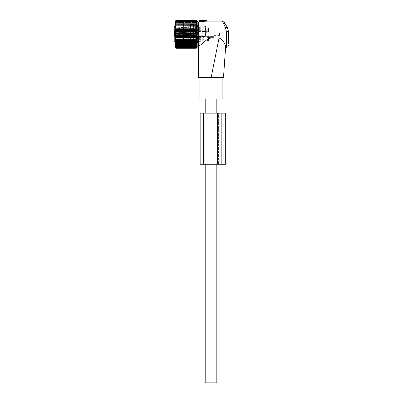 <?xml version="1.0" encoding="UTF-8"?>
<svg xmlns="http://www.w3.org/2000/svg" width="403" height="403" viewBox="0 0 403 403"><rect width="100%" height="100%" fill="white"/><g stroke="black" fill="none" stroke-linecap="round" stroke-linejoin="round"><path stroke-width="0.3" stroke-dasharray="2.02 1.51" d="M199.369 20.583L206.467 20.583M223.504 77.366L225.499 45.675C224.3 43.71 223.257 39.62 219.076 38.023L211.152 77.366L222.129 77.366L199.893 77.366L222.129 77.366M219.076 38.023L211.011 38.023C207.248 39.343 204.266 41.313 202.069 43.932L198.518 46.32L198.518 22.105M198.518 77.366L211.152 77.366M227.473 27.696L225.504 27.696L226.34 31.474A2.272 0.474 180 0 1 228.612 31.953L228.612 43.68M222.385 21.152L225.222 27.107M199.893 98.942L222.129 98.942M206.039 98.942L215.983 98.942L206.039 98.942M202.069 43.932L202.069 21.314L199.545 21.848C198.966 21.979 198.966 21.979 199.545 21.848L199.656 20.583M202.633 20.583L202.568 21.364L202.069 21.314M203.167 21.188L203.062 20.583L203.167 21.188L206.573 21.168M211.011 98.942L216.829 98.942L211.011 98.942M205.192 382.85L216.829 382.85M196.392 33.681L197.314 33.147L196.392 33.681L195.621 33.278L196.392 33.681L197.158 33.278L196.392 33.681L195.47 33.147L196.392 33.681M196.392 32.295C197.581 32.064 197.581 32.064 196.392 32.295C197.581 32.064 197.581 32.064 196.392 32.295C195.198 32.064 195.198 32.064 196.392 32.295C195.198 32.064 195.198 32.064 196.392 32.295C197.581 32.064 197.581 32.064 196.392 32.295C197.581 32.064 197.581 32.064 196.392 32.295C195.198 32.064 195.198 32.064 196.392 32.295C195.198 32.064 195.198 32.064 196.392 32.295M194.83 36.084L194.83 31.802L194.83 36.084M204.054 36.084L204.054 32.084L204.054 36.341L204.054 32.084L197.314 32.084L197.314 33.147L197.314 32.084L204.054 32.084L205.616 31.515L205.616 36.91L205.616 31.515L205.616 36.91L205.616 31.515L204.054 32.084L204.054 36.341L205.616 36.91L204.054 36.341L194.83 36.341L204.054 36.341L204.054 36.084M195.254 35.147L195.254 33.147L195.254 35.147M205.616 36.084L205.616 32.084L205.616 36.084M207.036 32.346L207.036 36.341L207.036 32.346M207.036 32.633L207.036 36.013L207.036 32.633M193.183 35.585L193.183 32.653L193.183 35.585M192.841 35.585L192.841 32.653L192.841 35.585M192.841 36.084L192.841 32.084L192.841 36.084M194.261 36.084L194.261 31.802L194.261 36.084M192.81 33.645L178.655 34.19L178.594 32.628L178.655 34.19L178.594 32.628L178.655 34.19L178.6 32.784L178.655 34.19L192.841 33.645C192.841 32.346 192.841 32.346 192.841 33.645C192.841 32.346 192.841 32.346 192.841 33.645C192.841 31.61 192.841 31.61 192.841 33.645C192.841 31.61 192.841 31.61 192.841 33.645C192.841 32.346 192.841 32.346 192.841 33.645C192.841 32.346 192.841 32.346 192.841 33.645C192.841 31.61 192.841 31.61 192.841 33.645C192.841 31.61 192.841 31.61 192.841 33.645L179.416 34.159L179.37 33.031L179.416 34.159L179.37 33.031L179.416 34.159L180.191 34.129L180.151 33.137L180.191 34.129L180.151 33.137L180.191 34.129L192.841 33.645L192.755 32.084L192.81 33.645M178.655 34.235L178.594 35.796L178.655 34.235L192.841 34.779C192.841 36.084 192.841 36.084 192.841 34.779C192.841 36.084 192.841 36.084 192.841 34.779C192.841 36.819 192.841 36.819 192.841 34.779C192.841 36.819 192.841 36.819 192.841 34.779C192.841 36.084 192.841 36.084 192.841 34.779C192.841 36.084 192.841 36.084 192.841 34.779C192.841 36.819 192.841 36.819 192.841 34.779C192.841 36.819 192.841 36.819 192.841 34.779L192.755 36.341L192.81 34.779L192.755 36.341L192.81 34.779L192.775 35.771L192.81 34.779L178.655 34.235L178.594 35.796L178.655 34.235L192.81 34.779L178.655 34.235L178.6 35.64L178.655 34.235L179.416 34.265L178.655 34.235M180.191 34.295L179.416 34.265L179.37 35.393L179.416 34.265L179.37 35.393L179.416 34.265L192.81 34.779L179.416 34.265L180.191 34.295L180.151 35.288L180.191 34.295M197.158 28.311L196.392 28.714L197.314 28.18L197.314 27.117L204.054 27.117L204.054 31.374L205.616 31.943L205.616 26.548L205.616 31.943M196.392 27.323C197.581 27.097 197.581 27.097 196.392 27.323C197.581 27.097 197.581 27.097 196.392 27.323C195.198 27.097 195.198 27.097 196.392 27.323C195.198 27.097 195.198 27.097 196.392 27.323M194.83 31.112L194.83 27.117L194.83 31.112M194.83 31.374L204.054 31.374L204.054 27.117L205.616 26.548M195.254 30.18L195.254 28.18L195.254 30.18M205.616 31.112L205.616 27.117L205.616 31.112M207.036 27.374L207.036 31.374L207.036 27.374M207.036 27.661L207.036 31.046L207.036 27.661M193.183 30.613L193.183 27.681L193.183 30.613M192.841 30.613L192.841 27.681L192.841 30.613M192.841 31.112L192.841 27.117L192.841 31.112M194.261 31.112L194.261 26.83L194.261 31.112M194.83 27.127L194.83 31.656L194.83 26.83L194.83 27.127L195.465 27.117L195.465 28.18M196.392 28.714L195.621 28.311L196.392 28.714M207.036 31.046L206.089 30.497L206.089 27.988L206.089 30.497L205.379 30.311L205.379 28.18L205.379 30.311L195.254 30.311L194.76 29.243L195.254 28.18L195.621 28.311M192.81 28.678L178.655 29.223L178.594 27.661L178.655 29.223L178.6 27.817L178.655 29.223L192.81 28.678L178.655 29.223L179.416 29.192L179.37 28.064L179.416 29.192L180.191 29.162L180.151 28.17L180.191 29.162L192.841 28.678C192.841 27.374 192.841 27.374 192.841 28.678C192.841 27.374 192.841 27.374 192.841 28.678C192.841 26.638 192.841 26.638 192.841 28.678C192.841 26.638 192.841 26.638 192.841 28.678L192.755 27.117L192.81 28.678M178.655 29.268L178.594 30.83L178.655 29.268L192.841 29.812C192.841 31.112 192.841 31.112 192.841 29.812C192.841 31.112 192.841 31.112 192.841 29.812C192.841 31.847 192.841 31.847 192.841 29.812C192.841 31.847 192.841 31.847 192.841 29.812L192.755 31.374L192.81 29.812L192.775 30.804L192.81 29.812L178.655 29.268L178.6 30.673L178.655 29.268L179.416 29.298L178.655 29.268M180.191 29.328L192.81 29.812L179.416 29.298L179.37 30.427L179.416 29.298L180.191 29.328L180.151 30.321L180.191 29.328M194.261 36.33L194.261 31.802L194.261 36.33M194.83 32.094L194.83 36.628L194.83 31.802L194.83 32.094L195.465 32.084L194.83 32.084M193.41 26.286L193.41 42.144L193.41 26.286L195.4 26.215L194.402 25.933L194.402 26.286L193.41 26.286M193.41 25.737L195.561 26.195L194.402 26.286L194.402 25.933M193.41 43.61L193.41 24.417L193.41 43.61M193.41 42.491L193.41 42.144L193.41 42.491M208.457 39.167L208.457 36.88L208.457 40.522L207.036 40.522L207.036 42.234L207.036 40.522L208.457 40.522L208.457 38.235L214.134 38.235L214.134 36.628L214.134 37.373L207.036 37.373L207.036 36.628L207.036 40.522L207.036 37.373L214.134 37.373L214.134 38.235L214.134 36.018L214.134 38.235L208.457 38.235L208.457 36.88L208.457 39.167L207.036 39.167L207.036 29.258L207.036 39.167L208.457 39.167M207.036 29.258L208.457 29.258L208.457 27.903L208.457 31.545L208.457 30.19L208.457 31.545L207.036 31.545L207.036 36.88L208.457 36.88L207.036 36.88L207.036 31.545L208.457 31.545L208.457 29.258L207.036 29.258L207.036 31.545L207.036 29.258M207.036 27.903L208.457 27.903L208.457 30.19L208.457 27.903L207.036 27.903L207.036 26.195L207.036 30.19L208.457 30.19L207.036 30.19L207.036 27.903M199.626 31.374L200.709 31.374L200.709 26.714L200.709 31.374L200.709 28.769L200.709 30.824L199.626 30.824L199.626 28.769L200.709 28.769L200.709 26.714L200.709 28.769L199.626 28.769L199.626 30.824L200.709 30.824L200.709 31.374L199.626 31.374L199.626 26.714L199.626 31.374M199.626 26.714L200.709 26.714L199.626 26.714L199.626 28.769L199.626 26.714M199.626 41.716L200.709 41.716L200.709 37.051L200.709 41.716L200.709 37.605L200.709 39.655L199.626 39.655L199.626 37.605L199.626 39.655L200.709 39.655L200.709 41.716L199.626 41.716L199.626 37.051L199.626 41.716M199.626 37.051L200.709 37.051L200.709 37.605L199.626 37.605L200.709 37.605L200.709 37.051L199.626 37.051L199.626 37.605L199.626 37.051M204.059 37.051L204.059 41.716L204.059 37.051L204.059 39.655L204.059 37.605L202.981 37.605L202.981 39.655L204.059 39.655L204.059 41.716L204.059 39.655L202.981 39.655L202.981 37.605L204.059 37.605L204.059 37.051L202.981 37.051L202.981 41.716L204.059 41.716L202.981 41.716L202.981 37.051L204.059 37.051M204.059 26.714L204.059 31.374L204.059 26.714L204.059 30.824L204.059 28.769L202.981 28.769L204.059 28.769L204.059 26.714L202.981 26.714L202.981 31.374L204.059 31.374L204.059 30.824L202.981 30.824L202.981 28.769L202.981 30.824L204.059 30.824L204.059 31.374L202.981 31.374L202.981 26.714L204.059 26.714M190.569 43.61L190.569 24.417L190.569 43.61M195.561 42.234L194.402 42.688L194.402 42.144L193.41 42.144L195.4 42.209L194.402 42.491L194.402 42.144L197.843 42.234M207.036 39.167L207.036 36.88L207.036 39.167M207.036 27.001L207.036 30.044L207.036 27.001M202.981 41.716L202.981 39.655L202.981 41.716M202.981 37.051L202.981 37.605L202.981 37.051M202.981 31.374L202.981 30.824L202.981 31.374M202.981 26.714L202.981 28.769L202.981 26.714M190.569 26.109L190.569 42.658L190.569 26.109M203.913 32.986L203.913 26.83L203.913 32.986M203.913 35.368L203.913 26.689L203.913 35.368M214.134 32.85L214.134 35.63L214.134 32.85M219.529 32.85L219.529 35.63L219.529 32.85M184.181 41.967L183.33 41.685L184.181 41.967L183.758 41.554A0.428 0.413 180 0 0 184.181 41.967L184.181 42.234L184.181 41.967M194.261 35.368L194.261 31.802L194.261 35.368M219.811 33.122L219.811 35.348L219.811 33.122M174.388 35.303L174.388 36.487L175.098 35.776L175.098 32.653L175.098 35.776L174.388 36.487L174.388 33.122M174.388 31.238L174.388 26.971L174.388 31.515L175.098 30.804L175.098 27.681L174.388 26.971M175.486 41.685L183.33 41.685L183.33 41.388L183.33 41.716L174.811 41.716A0.428 0.428 0 0 1 174.388 41.287L174.811 41.388L174.811 39.534L174.811 41.716L183.33 41.685L183.33 41.388L174.388 41.287A0.428 0.398 180 0 0 174.811 41.685L174.811 26.195M183.758 41.554L183.758 39.962L183.758 41.554M194.261 35.232L194.261 32.084L194.261 35.232M177.224 35.232L177.224 32.084L177.224 35.232M177.224 27.374L177.224 31.374L177.224 27.374M175.098 32.653L175.098 33.464L175.098 32.653L174.388 31.943L175.098 32.653L177.224 32.653L177.224 35.776L177.224 32.653L177.224 35.776L177.224 32.653L175.098 32.653M177.224 30.804L175.098 30.804L175.098 27.681L177.224 27.681L177.224 30.804L177.224 27.681M207.036 36.643L214.134 36.643L207.036 36.643M214.134 35.439L214.134 32.406L214.134 35.439M214.134 31.787L214.134 30.044L214.134 31.802L214.134 30.044L214.134 31.787L207.036 31.787L214.134 31.787M207.036 30.044L214.134 30.044L207.036 30.044M196.886 45.403L175.597 45.332L196.231 45.524L196.936 44.552L175.597 44.552L196.916 44.582M175.486 47.478L175.486 20.951M196.231 47.871L196.936 47.01L175.597 47.01L176.302 47.871L196.231 47.871L196.936 47.327L196.231 48.274L176.302 48.274L175.597 47.519L176.302 48.138L196.231 48.138M176.302 48.138L175.597 47.327L196.936 47.327L175.597 47.327L176.302 47.871M176.302 46.939L175.597 46.007L196.936 46.007L175.597 46.007L176.302 46.29L196.231 46.29L196.936 46.007L196.231 46.939L196.936 46.567L175.597 46.567L176.302 46.939L196.231 46.939M197.843 21.747L197.843 46.677M196.936 24.759L175.597 24.759L176.302 23.782L175.597 23.878L176.302 22.906L175.597 23.097L176.302 22.135L175.597 22.422L176.302 21.485L175.597 21.858L176.302 20.956L175.597 21.414L176.302 20.553L175.597 21.097L196.936 21.097L175.597 21.097L176.302 20.286L175.597 20.906L196.936 20.906L175.597 20.906L176.302 20.15L196.231 20.15L196.936 20.906L196.231 20.286L196.936 21.414L175.597 21.414L196.936 21.414L196.231 20.956L196.936 21.858L175.597 21.858L196.936 21.858L196.231 21.485L196.936 22.422L175.597 22.422L196.936 22.422L196.231 22.135L196.936 23.097L175.597 23.097L196.936 23.097L196.231 22.906L196.936 23.878L175.597 23.878L196.936 23.878L196.231 23.782L196.936 24.759L196.231 24.759L196.936 25.732L196.231 25.827L196.936 26.784L196.231 26.976L196.936 27.908L196.231 28.195L196.936 29.097L196.231 29.469L196.936 30.331L196.231 30.794L196.936 31.605L196.231 32.149L196.936 32.9L196.231 33.52L196.936 34.215L196.231 34.905L196.936 35.524L196.231 36.28L196.936 36.819L196.231 37.635L196.936 38.094L196.231 38.955L196.936 39.328L196.231 40.235L196.936 40.517L196.231 41.454L196.936 41.64L196.231 42.602L196.936 42.698L196.231 43.67L176.302 43.67L196.936 43.67L196.231 44.647M196.231 24.759L176.302 24.759L196.231 24.759M175.597 24.759L176.302 24.759L175.597 25.732L176.302 25.827L196.231 25.827M196.936 26.784L175.597 26.784L176.302 25.827M175.597 26.784L196.231 26.976M196.936 27.908L175.597 27.908L176.302 26.976M175.597 27.908L176.302 28.195L196.231 28.195M196.936 29.097L175.597 29.097L176.302 28.195M175.597 29.097L176.302 29.469L196.231 29.469M196.936 30.331L175.597 30.331L176.302 29.469M175.597 30.331L176.302 30.794L196.231 30.794M196.936 31.605L175.597 31.605L176.302 30.794M175.597 31.605L176.302 32.149L196.231 32.149M196.936 32.9L175.597 32.9L176.302 32.149M175.597 32.9L176.302 33.52L196.231 33.52M196.936 34.215L175.597 34.215L176.302 33.52M175.597 34.215L176.302 34.905L196.231 34.905M196.936 35.524L175.597 35.524L176.302 34.905M175.597 35.524L176.302 36.28L196.231 36.28M196.936 36.819L175.597 36.819L176.302 36.28M175.597 36.819L176.302 37.635L196.231 37.635M196.936 38.094L175.597 38.094L176.302 37.635M175.597 38.094L176.302 38.955L196.231 38.955M196.936 39.328L175.597 39.328L176.302 38.955M175.597 39.328L176.302 40.235L196.231 40.235M196.936 40.517L175.597 40.517L176.302 40.235M175.597 40.517L176.302 41.454L196.231 41.454M196.936 41.64L176.302 41.454M175.597 41.64L176.302 42.602L196.231 42.602M196.936 42.698L176.302 42.602M175.597 42.698L176.302 43.67L175.597 43.67L176.302 44.647M196.936 44.552L175.597 44.552L176.302 45.524L196.231 45.524M175.648 45.403L176.302 45.524M175.597 45.332L176.302 46.29M175.597 46.567L176.302 47.468L196.231 47.468L196.936 46.567L175.597 46.567M196.231 47.468L196.936 47.01L175.597 47.01L176.302 47.468M175.486 23.999L175.486 44.859L175.486 23.999M196.936 47.519L175.597 47.519L196.936 47.519M196.936 47.584L175.597 47.584M196.936 45.332L196.231 46.29M197.843 28.689L197.843 26.961L197.843 29.066L197.843 28.689L196.024 28.689L197.843 28.689M197.843 26.961L197.843 26.26L197.843 26.961L196.024 26.961L197.843 26.961M197.843 26.437L197.843 25.943L197.843 26.437L195.682 26.26L196.392 26.437L196.024 25.943L197.843 25.943L197.843 25.545L197.843 25.943L196.024 25.943L195.682 25.55L196.392 26.225L196.024 26.361L197.843 26.437M197.843 25.928L196.392 25.928L197.843 25.737L195.682 25.545L196.392 25.928L197.843 25.928L196.387 25.928L197.843 25.918L196.387 25.928L195.682 25.51M197.843 29.066L197.843 29.777L197.843 29.066L196.392 29.066L196.024 28.689L196.392 29.066L196.392 29.615L196.024 29.777L197.843 29.772L197.843 31.328L197.843 29.772L195.682 29.857L195.682 30.552L195.682 29.857L196.392 29.615L196.392 29.066L197.843 29.066M197.843 31.328L197.843 32.235L197.843 31.328L196.392 31.328L196.024 30.955L197.843 30.955L196.024 30.955L195.682 30.552L196.392 31.328L196.024 32.235L197.843 32.235L197.843 33.872L197.843 32.235L196.024 32.235L195.682 32.396L195.682 33.177L195.682 32.396L196.392 31.978L196.392 31.328L197.843 31.328M197.843 33.872L197.843 34.885L197.843 33.872L196.392 33.872L196.024 33.54L197.843 33.54L196.024 33.54L195.682 33.177L196.392 33.872L196.024 34.885L197.843 34.885L197.843 36.451L197.843 34.885L196.024 34.885L195.682 35.907L195.682 35.116L196.392 34.552L196.392 33.872L197.843 33.872M197.843 36.451L197.843 37.474L197.843 36.451L196.024 36.194L197.843 36.194L195.682 35.907L196.392 36.451L196.024 37.474L197.843 37.474L197.843 38.653L197.843 37.474L196.024 37.474L195.682 38.471L196.392 36.451L197.843 36.451M197.843 38.809L197.843 39.741L197.843 38.809L196.024 38.653L197.843 38.653L195.682 38.572L196.392 38.809L196.024 39.741L197.843 39.741L197.843 40.713L197.843 39.741L196.024 39.741L195.682 40.612L195.682 40.033L196.392 39.358L196.392 38.809L196.024 38.653L197.843 38.809M197.843 40.718L197.843 41.464L197.843 40.718L196.024 40.673L197.843 40.673L195.682 40.683L196.392 40.718L196.024 41.464L197.843 41.464L197.843 42.169L197.843 41.464L196.024 41.464L195.682 42.134L196.392 41.116L196.392 40.718L196.024 40.673L197.843 40.718M197.843 41.988L197.843 42.481L197.843 41.988L195.682 42.164L196.392 41.988L196.024 42.481L197.843 42.481L197.843 42.879L197.843 42.481L195.682 42.879L196.392 42.496L197.843 42.496L195.682 42.773L196.392 42.199L196.024 42.068L197.843 41.988M196.936 20.84L175.597 20.84M176.302 20.286L196.231 20.286M176.302 20.553L196.231 20.553M176.302 20.956L196.231 20.956M176.302 21.485L196.231 21.485M176.302 22.135L196.231 22.135M176.302 22.906L196.231 22.906M176.302 23.782L196.231 23.782M196.936 25.732L175.597 25.732M196.936 43.67L175.597 43.67M176.197 24.679L176.197 44.149L176.197 24.679M195.682 38.471L197.843 38.471L195.682 38.471M195.682 40.612L197.843 40.612L195.682 40.612M195.682 42.134L197.843 42.134L195.682 42.134M195.682 42.164L196.024 42.068L195.682 42.164L195.682 42.723L195.682 42.164M195.682 40.683L196.024 40.673L195.682 40.683L195.682 41.746L195.682 40.683M195.682 38.572L196.024 38.653L195.682 38.572L195.682 40.033L195.682 38.572M195.682 28.396L195.682 27.812L196.024 28.689L195.682 28.396L195.682 29.857L195.682 28.396M195.682 27.812L197.843 27.752L195.682 27.812M196.392 27.711L196.024 27.752L196.392 27.711L196.392 27.308L195.682 26.291L196.392 27.308L196.392 27.711L196.024 27.752L197.843 27.711L196.392 27.711M195.682 26.291L197.843 26.291L195.682 26.291M195.682 25.545L197.843 25.55L195.682 25.545M195.682 26.26L196.024 26.361L195.682 26.26L195.682 25.701L195.682 26.26M195.682 27.742L196.024 27.752L195.682 27.742L195.682 26.679L195.682 27.742M183.42 24.679L183.42 44.149L183.42 24.679M195.682 43.746L195.682 24.276L195.682 43.746M195.682 32.396L195.682 30.678L195.682 32.396M195.682 35.116L195.682 33.308L195.682 35.116M195.682 37.746L195.682 36.028L195.682 37.746M195.682 42.869L197.843 42.879L195.682 42.879M183.42 22.623L183.42 46.29L183.42 22.623M187.748 43.746L187.748 24.276L187.748 43.746M187.748 45.801L187.748 22.135L187.748 45.801M204.976 164.243L200.15 164.243L200.15 113.137L225.7 113.137L225.7 164.243L203.555 164.243L216.9 164.243L204.976 164.243L204.976 113.137M221.161 164.243L218.602 164.243L218.602 113.137L218.602 164.243L223.997 164.243L221.161 164.243L221.161 113.137M223.997 164.243L223.997 113.137L223.997 164.243M216.9 164.243L216.9 113.137L216.9 164.243M202.14 164.243L202.14 113.137L202.14 164.243M217.514 164.243L217.514 113.137M226.34 47.272L226.34 31.474M211.011 38.023L211.011 77.366M206.185 20.583L206.185 21.188M205.379 33.278L205.379 35.278L205.379 33.278M206.089 35.313L206.089 32.96L206.089 35.313M193.41 42.688L194.402 42.491M190.145 41.907L190.145 26.195L190.145 41.907M184.161 41.907L183.743 41.519L184.161 41.907M174.811 41.685L174.811 41.388L183.33 41.388L183.33 39.534L183.33 41.388M175.486 41.716L183.33 41.685M196.392 29.615L197.843 29.615L196.392 29.615M195.682 29.958L197.843 29.958L195.682 29.958M197.843 30.552L195.682 30.552L197.843 30.552M196.392 31.978L197.843 31.978L196.392 31.978M195.682 32.517L197.843 32.517L195.682 32.517M197.843 33.177L195.682 33.177L197.843 33.177M196.392 34.552L197.843 34.552L196.392 34.552M195.682 35.247L197.843 35.247L195.682 35.247M197.843 35.907L195.682 35.907L197.843 35.907M196.392 37.096L197.843 37.096L196.392 37.096M195.682 37.872L197.843 37.872L195.682 37.872M196.392 39.358L197.843 39.358L196.392 39.358M195.682 40.144L197.843 40.144L195.682 40.144M196.392 41.116L197.843 41.116L196.392 41.116M195.682 41.831L197.843 41.831L195.682 41.831M196.392 42.199L197.843 42.199L196.392 42.199M195.682 42.773L197.843 42.773L195.682 42.773M195.682 28.286L197.843 28.286L195.682 28.286M196.392 27.308L197.843 27.308L196.392 27.308M195.682 26.598L197.843 26.598L195.682 26.598M196.392 26.225L197.843 26.225L196.392 26.225M195.682 25.651L197.843 25.651L195.682 25.651M203.555 164.243L203.555 113.137M216.829 113.137L216.829 164.243M205.192 113.137L205.192 164.243M194.76 34.215L195.254 35.278L205.379 35.278L207.036 36.013L205.379 35.278L195.254 35.278L194.76 34.215L195.47 33.147L194.76 34.215M207.036 36.341L205.616 36.341L207.036 36.341M207.036 32.084L205.616 32.084L207.036 32.084M193.908 34.215L193.183 35.776L192.841 35.776L193.183 35.776L193.908 34.215L193.183 32.653L192.841 32.653L193.183 32.653L193.908 34.215M194.261 32.084L178.594 32.628L194.261 32.084L177.224 32.084L194.261 32.084M194.261 36.341L177.224 36.341L194.261 36.341M194.83 36.628L203.913 36.628L194.83 36.628M203.913 31.802L214.134 31.802M195.465 33.147L195.465 32.084L195.465 33.147M206.089 32.96L207.036 32.411L205.379 33.147L197.314 33.147L206.089 32.96M179.37 33.031L178.6 32.784L180.151 33.137L192.841 32.653L179.37 33.031M178.594 35.796L192.755 36.341L178.594 35.796M179.37 35.393L178.6 35.64L180.151 35.288L192.841 35.771L179.37 35.393M207.036 31.374L205.616 31.374M207.036 27.117L205.616 27.117M178.6 27.817L180.151 28.17L193.183 27.681L193.908 29.243L193.183 30.804L180.151 30.321L178.6 30.673M177.224 27.117L194.261 27.117L178.594 27.661M177.224 31.374L194.261 31.374L178.594 30.83M194.83 31.656L203.913 31.656M194.83 26.83L203.913 26.83M197.314 28.18L205.379 28.18L207.036 27.444M195.561 26.195L197.843 26.195M198.518 26.195L207.036 26.195M190.569 44.008L193.41 44.008M190.569 24.417L193.41 24.417M198.518 42.234L207.036 42.234M207.036 36.628L214.134 36.628M183.758 41.806L184.181 42.234L190.145 42.234L190.569 42.658M175.486 26.195L190.145 26.195L190.569 25.767M214.134 32.794L219.529 32.794L219.811 33.076M214.134 35.63L219.529 35.63L219.811 35.348M174.388 39.111L174.811 39.534L183.33 39.534L183.758 39.962M175.098 35.776L177.224 35.776L175.098 35.776M203.913 36.769L207.036 36.769L203.913 36.769M203.913 26.689L207.036 26.689M189.435 43.579L188.297 42.446L188.297 25.978L189.435 24.845L190.569 25.978L189.435 27.117L188.297 25.978L188.297 42.446L189.435 41.313L190.569 42.446L190.569 25.978L190.569 42.446L189.435 43.579M183.42 24.276L176.197 24.276L175.486 23.565M183.42 44.149L176.197 44.149L175.486 44.859M196.1 29.777L197.843 29.772L196.1 29.777M195.949 38.653L197.843 38.653L195.949 38.653M196.1 38.648L197.843 38.648L196.1 38.648M195.803 40.713L197.843 40.713L195.803 40.713M196.251 40.638L197.843 40.638L196.251 40.638M195.697 42.169L197.843 42.169L195.697 42.169M196.347 41.967L197.843 41.967L196.347 41.967M196.387 42.496L197.843 42.496L196.387 42.496M195.682 42.914L196.392 42.506L197.843 42.506M195.803 27.716L197.843 27.716L195.803 27.716M196.251 27.787L197.843 27.787L196.251 27.787M195.697 26.26L197.843 26.26L195.697 26.26M196.347 26.462L197.843 26.462L196.347 26.462M195.682 44.149L187.748 44.149M195.682 24.276L187.748 24.276M187.748 46.29L183.42 46.29M187.748 22.135L183.42 22.135"/><path stroke-width="0.6" d="M198.518 46.32L198.518 22.105L199.132 21.938L199.369 20.583L202.633 20.583L202.568 21.364L203.188 21.304L202.069 21.314L202.069 43.932L198.518 46.32L198.518 77.366L211.152 77.366L219.076 38.023L211.011 38.023L211.011 77.366M206.467 20.583L206.573 21.168L206.185 21.188L206.573 21.168L206.467 20.583L202.633 20.583M211.011 38.023C208.628 38.527 206.633 39.625 205.021 41.313L202.069 43.932M211.152 77.366L223.504 77.366L225.66 46.536C225.589 47.514 225.589 47.514 225.66 46.547C225.589 47.514 225.589 47.514 225.66 46.547C225.091 44.809 223.63 39.968 219.076 38.023M225.222 27.107L223.146 22.754L225.116 23.611L227.473 27.696L228.612 31.953A2.272 0.474 0 0 0 226.34 31.474L225.504 27.696L227.473 27.696L228.612 31.953L228.612 43.68M223.504 77.366L222.129 77.366L222.129 98.942L199.893 98.942L199.893 77.366M227.473 27.696L224.461 22.482L222.385 21.152L223.146 22.754M199.656 20.583L199.545 21.848C198.966 21.979 198.966 21.979 199.545 21.848L202.069 21.314M203.167 21.188L203.062 20.583L203.188 21.304L206.185 21.188L206.185 20.583M216.829 164.243L216.829 382.85L205.192 382.85L205.192 164.243M174.388 31.943L174.388 35.303M175.486 26.195L174.811 26.195L174.811 41.716A0.428 0.428 0 0 1 174.388 41.287C174.388 38.451 174.388 38.451 174.388 41.287C174.388 38.451 174.388 38.451 174.388 41.287A0.428 0.398 0 0 0 174.811 41.685L175.486 41.685M175.597 44.552L176.302 45.524L196.231 45.524L196.936 44.552L175.597 44.552M176.302 45.524L175.597 45.332L176.302 46.29L196.231 46.29L196.936 45.332L196.231 45.524M175.597 43.67L176.302 43.67L175.597 43.67L176.302 44.647M196.936 42.698L175.597 42.698L176.302 43.67L196.231 43.67L196.936 42.698L196.231 42.602L196.936 41.64L196.231 41.454L196.936 40.517L196.231 40.235L196.936 39.328L196.231 38.955L196.936 38.094L196.231 37.635L196.936 36.819L196.231 36.28L196.936 35.524L196.231 34.905L196.936 34.215L196.231 33.52L196.936 32.9L196.231 32.149L196.936 31.605L196.231 30.794L196.936 30.331L196.231 29.469L196.936 29.097L196.231 28.195L196.936 27.908L196.231 26.976L196.936 26.784L196.231 25.827L196.936 25.732L196.231 24.759L196.936 24.759L196.231 23.782L196.936 23.878L196.231 22.906L196.936 23.097L196.231 22.135L196.936 22.422L196.231 21.485L196.936 21.858L196.231 20.956L196.936 21.414L196.231 20.553L176.302 20.553L175.597 21.414L176.302 20.956L196.231 20.956M175.597 42.698L196.231 42.602M196.936 41.64L175.597 41.64L176.302 42.602M175.597 41.64L196.231 41.454M196.936 40.517L175.597 40.517L176.302 41.454M175.597 40.517L176.302 40.235L196.231 40.235M196.936 39.328L175.597 39.328L176.302 40.235M175.597 39.328L176.302 38.955L196.231 38.955M196.936 38.094L175.597 38.094L176.302 38.955M175.597 38.094L176.302 37.635L196.231 37.635M196.936 36.819L175.597 36.819L176.302 37.635M175.597 36.819L176.302 36.28L196.231 36.28M196.936 35.524L175.597 35.524L176.302 36.28M175.597 35.524L176.302 34.905L196.231 34.905M196.936 34.215L175.597 34.215L176.302 34.905M175.597 34.215L176.302 33.52L196.231 33.52M196.936 32.9L175.597 32.9L176.302 33.52M175.597 32.9L176.302 32.149L196.231 32.149M196.936 31.605L175.597 31.605L176.302 32.149M175.597 31.605L176.302 30.794L196.231 30.794M196.936 30.331L175.597 30.331L176.302 30.794M175.597 30.331L176.302 29.469L196.231 29.469M196.936 29.097L175.597 29.097L176.302 29.469M175.597 29.097L176.302 28.195L196.231 28.195M196.936 27.908L175.597 27.908L176.302 28.195M175.597 27.908L176.302 26.976L196.231 26.976M196.936 26.784L176.302 26.976M175.597 26.784L176.302 25.827L196.231 25.827M196.936 25.732L176.302 25.827M175.597 25.732L176.302 24.759L196.936 24.759M175.597 24.759L176.302 24.759L175.597 24.759L176.302 23.782L196.231 23.782M176.302 20.956L175.597 21.858L176.302 21.485L175.597 22.422L176.302 22.135L175.597 23.097L176.302 22.906L175.597 23.878L176.302 23.782M176.302 20.553L175.597 21.097L176.302 20.15L175.486 20.951L175.486 47.478L176.302 48.274L196.231 48.274L196.936 47.519L196.231 48.138L196.936 47.327L196.231 47.871L196.936 47.01L196.231 47.468L196.936 46.567L196.231 46.939L196.936 46.007L196.231 46.29M175.597 47.584L176.302 48.274L175.597 47.519L176.302 48.138L196.231 48.138M176.302 46.29L175.597 46.007L176.302 46.939L175.597 46.567L176.302 47.871L175.597 47.327L176.302 48.138M196.936 47.584L197.843 46.677L197.843 21.747L196.936 20.84M196.936 43.67L196.231 43.67L196.936 43.67L196.231 44.647M176.302 22.906L196.231 22.906M176.302 22.135L196.231 22.135M176.302 21.485L196.231 21.485M175.597 20.84L176.302 20.15L196.231 20.15L196.881 20.84M176.302 47.871L196.231 47.871M176.302 47.468L196.231 47.468M176.302 46.939L196.231 46.939M196.936 20.906L196.231 20.553M176.302 20.286L196.231 20.286M204.976 164.243L204.976 113.137L200.15 113.137L200.15 164.243L217.514 164.243L217.514 113.137L225.7 113.137L225.7 164.243L217.514 164.243M204.976 113.137L217.514 113.137M226.34 31.474L226.34 47.272C227.72 47.136 228.476 46.38 228.612 45M175.486 41.716L174.811 41.685M203.555 164.243L203.555 113.137M221.161 164.243L221.161 113.137M225.609 47.272L226.34 47.272M206.573 21.152L222.385 21.152M216.829 98.942L216.829 113.137M205.192 98.942L205.192 113.137M197.843 26.195L198.518 26.195M197.843 42.234L198.518 42.234M174.811 26.195L174.388 26.618"/></g></svg>
